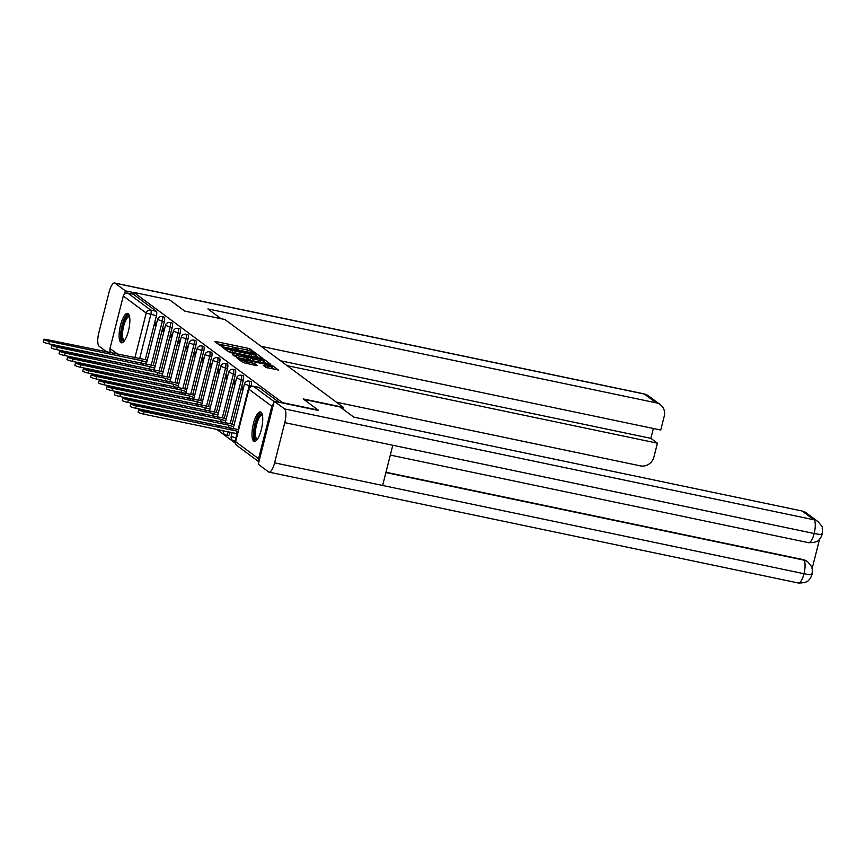 <?xml version="1.0" encoding="UTF-8"?>
<svg xmlns="http://www.w3.org/2000/svg" width="866" height="866" viewBox="0 0 866 866"><rect width="100%" height="100%" fill="white"/><g stroke="black" fill="none" stroke-linecap="round" stroke-linejoin="round"><path stroke-width="1.3" d="M254.474 352.906L255.362 352.906L250.079 348.987L247.817 348.251L216.002 341.583L214.736 341.583L220.018 345.502L222.54 346.086L221.804 345.512A6.062 0.79 14.2 0 1 221.588 345.209A6.062 0.79 14.2 0 1 225.874 345.512L228.527 346.075A6.062 0.79 14.2 0 1 235.769 348.435L238.247 348.955A6.062 0.79 14.2 0 1 238.031 348.652A6.062 0.79 14.2 0 1 242.307 348.955L244.959 349.518A6.062 0.79 14.2 0 1 252.212 351.877L254.474 352.906M128.146 313.633A15.036 4.514 -78.2 0 0 127.562 313.373A15.036 4.514 -78.2 0 0 120.287 326.168A15.036 4.514 -78.2 0 0 120.829 342.546A15.036 4.514 -78.2 0 0 121.402 342.817A15.036 4.514 -78.2 0 0 128.677 330.022A15.036 4.514 -78.2 0 0 128.146 313.633M261.023 412.205A15.036 4.514 -78.2 0 0 260.45 411.935A15.036 4.514 -78.2 0 0 253.175 424.73A15.036 4.514 -78.2 0 0 253.706 441.119A15.036 4.514 -78.2 0 0 254.279 441.379A15.036 4.514 -78.2 0 0 261.554 428.583A15.036 4.514 -78.2 0 0 261.023 412.205M265.884 367.336L278.408 370.042L272.476 365.593L270.214 364.857L237.057 358.102L243 362.54L256.044 365.539L257.31 365.539L254.799 363.677L247.189 361.826A5.066 0.66 14.2 0 1 240.954 359.596A5.066 0.66 14.2 0 1 244.526 359.845L265.472 364.24A5.066 0.66 14.2 0 1 271.707 366.459A5.066 0.66 14.2 0 1 268.135 366.21L263.307 365.376L265.884 367.336M133.862 292.405L169.693 299.917L184.783 311.111L224.933 319.522L343.337 407.334L303.176 398.923L318.266 410.116L282.435 402.614L133.862 292.405L133.396 294.267L127.811 293.098L150.749 310.115A3.854 1.158 101.8 0 1 150.825 314.564L139.643 358.74M261.619 358.481L262.885 358.481L257.018 354.129L254.756 353.393L221.599 346.627L227.541 351.076L229.804 351.812L261.619 358.481M264.747 359.866L270.614 364.218L269.348 364.207L237.533 357.55L232.683 354.854L246.929 357.647L248.261 357.745L246.529 356.413L229.209 352.278L262.485 359.119L264.747 359.866L264.282 361.717L266.977 363.72M137.791 370.832L138.603 371.427M145.694 376.688L146.506 377.295M153.596 382.555L154.397 383.151M161.498 388.412L162.299 389.007M169.4 394.268L170.201 394.864M177.292 400.135L178.104 400.731M185.194 405.992L185.995 406.587M193.096 411.848L193.897 412.443M200.999 417.715L201.8 418.31M208.901 423.571L209.702 424.167M216.792 429.428L235.476 443.284M273.591 403.837A3.854 3.648 126.6 0 0 271.848 406.251L258.577 458.709A3.854 3.648 126.6 0 0 258.977 461.567M133.396 294.267L156.335 311.284A3.854 1.158 101.8 0 1 156.41 315.733L145.293 359.639M112.699 353.393L111.303 352.354A3.854 3.648 -53.4 0 1 109.993 348.5L123.275 296.042A3.854 3.648 -53.4 0 1 127.811 293.098M164.497 329.221L163.371 328.387L162.667 331.169L163.934 331.429M155.111 366.286L153.942 365.658M172.388 335.077L171.273 334.244L170.57 337.026L171.836 337.296M163.014 372.153L161.845 371.514M180.29 340.933L179.165 340.111L178.461 342.882L179.738 343.153M170.916 378.009L169.736 377.37M188.193 346.801L187.067 345.967L186.363 348.749L187.63 349.009M178.818 383.865L177.638 383.227M196.095 352.657L194.969 351.823L194.265 354.605L195.532 354.865M186.71 389.722L185.541 389.094M203.997 358.513L202.871 357.68L202.168 360.462L203.434 360.732M194.612 395.589L193.443 394.95M211.889 364.38L210.774 363.547L210.07 366.329L211.336 366.589M202.514 401.445L201.334 400.806M219.791 370.237L218.665 369.403L217.961 372.185L219.228 372.445M210.416 407.301L209.236 406.674M227.693 376.093L226.567 375.259L225.864 378.041L227.13 378.312M218.308 413.169L217.139 412.53M235.595 381.96L234.47 381.127L233.766 383.898L235.032 384.168M226.21 419.025L225.041 418.386M243.487 387.816L242.372 386.983L241.668 389.765L242.935 390.025M234.112 424.881L232.943 424.253M251.205 386.052L249.224 385.641A3.854 1.158 101.8 0 0 249.007 381.116L250.978 381.527A3.854 1.158 -78.2 0 1 251.205 386.052L251.118 386.398M243.303 380.196L241.322 379.773A3.854 1.158 101.8 0 0 241.105 375.249L243.086 375.671A3.854 1.158 -78.2 0 1 243.303 380.196L232.196 424.091M230.139 432.221L228.05 432.231A3.854 1.158 101.8 0 1 226.253 435.252A3.854 1.158 101.8 0 1 226.102 435.187M235.4 374.329L233.419 373.917A3.854 1.158 101.8 0 0 233.203 369.392L235.184 369.804A3.854 1.158 -78.2 0 1 235.4 374.329L224.294 418.235M227.509 368.472L225.528 368.061A3.854 1.158 101.8 0 0 225.301 363.536L227.282 363.947A3.854 1.158 -78.2 0 1 227.509 368.472L216.392 412.378M219.607 362.616L217.626 362.194A3.854 1.158 101.8 0 0 217.398 357.669L219.379 358.091A3.854 1.158 -78.2 0 1 219.607 362.616L208.5 406.511M211.705 356.749L209.724 356.337A3.854 1.158 101.8 0 0 209.507 351.812L211.488 352.224A3.854 1.158 -78.2 0 1 211.705 356.749L200.598 400.655M203.802 350.892L201.821 350.481A3.854 1.158 101.8 0 0 201.605 345.956L203.586 346.368A3.854 1.158 -78.2 0 1 203.802 350.892L192.696 394.799M195.911 345.036L193.93 344.625A3.854 1.158 101.8 0 0 193.703 340.089L195.684 340.511A3.854 1.158 -78.2 0 1 195.911 345.036L184.794 388.931M188.009 339.18L186.028 338.758A3.854 1.158 101.8 0 0 185.8 334.233L187.781 334.644A3.854 1.158 -78.2 0 1 188.009 339.18L176.902 383.075M180.106 333.313L178.125 332.901A3.854 1.158 101.8 0 0 177.898 328.376L179.879 328.788A3.854 1.158 -78.2 0 1 180.106 333.313L169 377.219M172.204 327.456L170.223 327.045A3.854 1.158 101.8 0 0 170.007 322.52L171.988 322.931A3.854 1.158 -78.2 0 1 172.204 327.456L161.098 371.352M164.302 321.6L162.321 321.178A3.854 1.158 101.8 0 0 162.104 316.653L164.085 317.075A3.854 1.158 -78.2 0 1 164.302 321.6L153.195 365.495M343.337 407.334L342.893 409.066M156.594 323.364L155.469 322.531L154.765 325.302L156.032 325.573M147.209 360.429L146.04 359.791M154.765 325.302L155.891 326.136M228.083 435.598A3.854 1.158 -78.2 0 0 228.234 435.663A3.854 1.158 -78.2 0 0 230.031 432.643M279.004 402.268L259.031 387.459A3.854 1.158 -78.2 0 0 258.88 387.383A3.854 1.158 -78.2 0 0 258.718 387.394M162.667 331.169L163.793 332.003M170.57 337.026L171.684 337.859M178.461 342.882L179.587 343.715M186.363 348.749L187.489 349.583M194.265 354.605L195.391 355.439M202.168 360.462L203.294 361.295M210.07 366.329L211.185 367.162M217.961 372.185L219.087 373.019M225.864 378.041L226.989 378.875M233.766 383.898L234.892 384.731M241.668 389.765L242.794 390.598M239.99 348.554L231.179 346.714M223.547 345.112L217.907 343.932M249.072 350.578L247.676 350.178M259.248 357.983L255.827 355.666M255.091 354.021L225.582 347.656L224.64 347.58L225.409 348.186A6.062 0.79 14.2 0 0 232.662 350.546L251.746 354.551A6.062 0.79 14.2 0 0 256.033 354.854A6.062 0.79 14.2 0 0 255.816 354.551L255.091 354.021M228.083 351.336A6.062 0.79 14.2 0 0 229.468 351.748M253.608 356.803A6.062 0.79 14.2 0 0 255.557 356.705L256.033 354.854M260.32 360.451A5.066 0.66 14.2 0 0 263.892 360.711A5.066 0.66 14.2 0 0 257.657 358.481L248.943 356.846L252.937 358.914L260.32 360.451L259.865 362.226M261.943 362.659A5.066 0.66 14.2 0 0 263.426 362.562L263.892 360.711M248.574 358.643L249.007 356.933M250.999 360.375L248.542 358.795M264.282 361.717L263.708 361.447M269.77 368.418A5.066 0.66 14.2 0 0 271.242 368.321L271.707 366.459M274.706 369.446L271.523 367.216M143.399 364.023L141.494 363.2L142.1 360.786L146.733 362.334M146.484 359.888L47.045 339.634A4.438 0.574 14.2 0 0 43.906 339.418A4.438 0.574 14.2 0 0 49.373 341.366L142.1 360.786M141.494 363.2L48.767 343.78A4.438 0.574 -165.8 0 1 43.3 341.821L43.906 339.418M151.301 369.879L149.396 369.057L150.002 366.643L154.635 368.202M154.386 365.744L54.948 345.502A4.438 0.574 14.2 0 0 51.808 345.274A4.438 0.574 14.2 0 0 57.275 347.223L150.002 366.643M149.396 369.057L56.669 349.637A4.438 0.574 -165.8 0 1 51.202 347.688L51.808 345.274M159.192 375.747L157.298 374.913L157.904 372.51L162.527 374.058M162.278 371.601L62.839 351.358A4.438 0.574 14.2 0 0 59.711 351.131A4.438 0.574 14.2 0 0 65.177 353.09L157.904 372.51M157.298 374.913L64.56 355.493A4.438 0.574 -165.8 0 1 59.105 353.545L59.711 351.131M221.079 318.71L207.905 308.935L656.244 402.842L644.423 394.062L115.048 283.193L125.353 290.835L133.808 292.611M336.419 402.214L640.299 465.854A11.572 10.933 126.6 0 0 653.917 456.999L657.413 443.186L287.111 365.636M115.048 283.193A11.864 3.551 -78.2 0 0 114.593 282.987A11.864 3.551 -78.2 0 0 109.051 292.286L98.876 332.501A11.864 3.551 -78.2 0 0 99.103 346.216L107.243 352.245M109.69 352.754L110.166 350.892M124.563 293.964L125.353 290.835M261.077 346.324L660.747 430.034L664.233 416.221A11.572 10.933 126.6 0 0 660.325 404.671A11.572 10.933 126.6 0 0 656.244 402.842M280.573 360.786L650.886 438.348L653.375 428.486M650.886 438.348L657.413 443.186M303.782 399.378L340.067 406.977L353.75 417.12L802.089 511.016A11.572 10.933 -53.4 0 1 806.17 512.845L817.991 521.613A11.572 10.933 -53.4 0 0 813.921 519.784L802.089 511.016M274.598 462.845L382.631 485.469L392.807 445.254L284.773 422.63L274.598 462.845A11.864 3.551 -78.2 0 1 269.055 472.143A11.864 3.551 -78.2 0 1 268.601 471.938L258.295 464.284L274.241 401.272L318.201 410.397M284.773 422.63A11.864 3.551 -78.2 0 0 284.546 408.914L274.241 401.272M812.156 568.486L819.582 539.161M385.976 472.241L803.031 559.588A11.572 10.933 -53.4 0 1 807.112 561.417L803.031 559.588M390.317 455.094L808.628 542.701A11.864 3.551 -78.2 0 0 814.148 533.499C820.513 534.777 823.111 534.755 821.942 533.424M817.991 521.613C824.941 529.581 821.217 527.102 822.548 529.094L822.321 534.084L820.762 537.624C818.749 539.074 819.972 542.592 808.628 542.701M269.055 472.143L798.42 583.013A11.864 3.551 -78.2 0 0 803.973 573.714C810.338 575.002 812.925 575.002 811.734 573.725M807.794 561.926C814.928 570.207 810.901 567.252 812.351 569.427L812.135 574.364L810.544 577.968C808.638 579.386 809.548 582.98 798.42 583.013M124.325 340.912A13.012 3.897 101.8 0 1 122.507 325.865A13.012 3.897 101.8 0 1 129.478 316.285M129.608 316.902A12.048 3.616 -78.2 0 0 129.294 316.794A12.048 3.616 -78.2 0 0 123.654 326.233A12.048 3.616 -78.2 0 0 124.358 340.381A12.048 3.616 -78.2 0 0 124.682 340.403M128.32 313.795A14.949 4.482 -78.2 0 0 121.998 325.486A14.949 4.482 -78.2 0 0 122.258 342.741M257.202 439.484A13.012 3.897 101.8 0 1 255.383 424.427A13.012 3.897 101.8 0 1 262.366 414.846M262.485 415.464A12.048 3.616 -78.2 0 0 262.171 415.355A12.048 3.616 -78.2 0 0 256.542 424.795A12.048 3.616 -78.2 0 0 257.234 438.943A12.048 3.616 -78.2 0 0 257.559 438.965M261.196 412.357A14.949 4.482 -78.2 0 0 254.875 424.048A14.949 4.482 -78.2 0 0 255.134 441.303M167.095 381.603L165.19 380.78L165.807 378.366L170.429 379.914M170.18 377.468L70.741 357.214A4.438 0.574 14.2 0 0 67.613 356.998A4.438 0.574 14.2 0 0 73.069 358.946L165.807 378.366M165.19 380.78L72.463 361.36A4.438 0.574 -165.8 0 1 66.996 359.401L67.613 356.998M174.997 387.459L173.092 386.637L173.709 384.223L178.331 385.771M178.082 383.324L78.644 363.081A4.438 0.574 14.2 0 0 75.504 362.854A4.438 0.574 14.2 0 0 80.971 364.803L173.709 384.223M173.092 386.637L80.365 367.216A4.438 0.574 -165.8 0 1 74.898 365.268L75.504 362.854M182.899 393.326L180.994 392.493L181.6 390.09L186.233 391.638M185.984 389.18L86.546 368.938A4.438 0.574 14.2 0 0 83.407 368.71A4.438 0.574 14.2 0 0 88.873 370.67L181.6 390.09M180.994 392.493L88.267 373.073A4.438 0.574 -165.8 0 1 82.8 371.124L83.407 368.71M190.791 399.183L188.896 398.36L189.502 395.946L194.125 397.494M193.887 395.048L94.448 374.794A4.438 0.574 14.2 0 0 91.309 374.577A4.438 0.574 14.2 0 0 96.776 376.526L189.502 395.946M188.896 398.36L96.158 378.929A4.438 0.574 -165.8 0 1 90.703 376.981L91.309 374.577M198.693 405.039L196.799 404.216L197.405 401.802L202.027 403.35M201.778 400.904L102.34 380.661A4.438 0.574 14.2 0 0 99.211 380.434A4.438 0.574 14.2 0 0 104.678 382.382L197.405 401.802M196.799 404.216L104.061 384.796A4.438 0.574 -165.8 0 1 98.594 382.837L99.211 380.434M206.595 410.906L204.69 410.073L205.307 407.67L209.929 409.217M209.68 406.76L110.242 386.517A4.438 0.574 14.2 0 0 107.113 386.29A4.438 0.574 14.2 0 0 112.569 388.249L205.307 407.67M204.69 410.073L111.963 390.653A4.438 0.574 -165.8 0 1 106.496 388.704L107.113 386.29M214.497 416.762L212.592 415.94L213.198 413.526L217.831 415.074M217.583 412.627L118.144 392.374A4.438 0.574 14.2 0 0 115.005 392.157A4.438 0.574 14.2 0 0 120.471 394.106L213.198 413.526M212.592 415.94L119.865 396.509A4.438 0.574 -165.8 0 1 114.399 394.56L115.005 392.157M222.4 422.619L220.494 421.796L221.101 419.382L225.734 420.93M225.485 418.484L126.046 398.241A4.438 0.574 14.2 0 0 122.907 398.014A4.438 0.574 14.2 0 0 128.374 399.962L221.101 419.382M220.494 421.796L127.767 402.376A4.438 0.574 -165.8 0 1 122.301 400.417L122.907 398.014M230.291 428.475L228.397 427.652L229.003 425.249L233.625 426.797M233.376 424.34L133.949 404.097A4.438 0.574 14.2 0 0 130.809 403.87A4.438 0.574 14.2 0 0 136.276 405.818L229.003 425.249M228.397 427.652L135.659 408.232A4.438 0.574 -165.8 0 1 130.203 406.284L130.809 403.87M237.381 434.061L236.299 433.509L236.905 431.106L237.988 431.647M238.507 429.623L141.84 409.954A4.438 0.574 14.2 0 0 138.712 409.726A4.438 0.574 14.2 0 0 144.178 411.686L236.905 431.106M236.299 433.509L143.561 414.089A4.438 0.574 -165.8 0 1 138.095 412.14L138.712 409.726M271.848 406.251L248.91 389.235L235.639 441.692L258.577 458.709M156.41 315.733L146.213 313.059L123.275 296.042M134.836 358.026L146.213 313.059A3.854 3.648 -53.4 0 1 150.749 310.115L156.335 311.284M109.993 348.5L118.122 354.53M125.224 359.791L126.025 360.386M249.007 381.116A3.854 3.854 0 0 0 244.472 383.941L249.224 385.641L238.118 429.536M237.013 433.909L235.953 438.088A3.854 1.158 101.8 0 1 234.145 441.108A3.854 1.158 101.8 0 1 234.004 441.043M236.342 438.174L231.2 436.388A3.854 3.854 0 0 0 234.145 441.108L235.52 441.4M241.105 375.249A3.854 3.854 0 0 0 236.57 378.085L241.322 379.773L230.215 423.68M228.159 431.809L223.677 430.867M233.203 369.392A3.854 3.854 0 0 0 228.678 372.218L233.419 373.917L222.313 417.823M225.301 363.536A3.854 3.854 0 0 0 220.776 366.361L225.528 368.061L214.411 411.956M217.398 357.669A3.854 3.854 0 0 0 212.874 360.505L217.626 362.194L206.519 406.1M209.507 351.812A3.854 3.854 0 0 0 204.971 354.638L209.724 356.337L198.617 400.244M201.605 345.956A3.854 3.854 0 0 0 197.069 348.781L201.821 350.481L190.715 394.376M193.703 340.089A3.854 3.854 0 0 0 189.178 342.925L193.93 344.625L182.813 388.52M185.8 334.233A3.854 3.854 0 0 0 181.275 337.058L186.028 338.758L174.921 382.664M177.898 328.376A3.854 3.854 0 0 0 173.373 331.202L178.125 332.901L167.019 376.797M170.007 322.52A3.854 3.854 0 0 0 165.471 325.345L170.223 327.045L159.117 370.94M162.104 316.653A3.854 3.854 0 0 0 157.569 319.489L162.321 321.178L151.214 365.084M148.205 373.441L144.676 372.272M156.107 379.297L152.578 378.139M163.999 385.164L160.481 383.995M171.901 391.021L168.383 389.852M179.803 396.877L176.274 395.719M187.706 402.744L184.177 401.575M195.597 408.6L192.079 407.431M203.499 414.457L199.981 413.288M211.401 420.313L207.883 419.155M219.304 426.18L215.775 425.011M259.031 387.459L253.446 386.29L274.143 401.64M253.099 386.225A3.854 1.158 101.8 0 1 253.305 386.214A3.854 1.158 101.8 0 1 253.446 386.29A3.854 3.648 -53.4 0 0 248.91 389.235L235.498 441.498A3.854 3.854 0 0 0 236.938 445.546L258.912 461.838M236.938 445.546A3.854 3.648 126.6 0 1 235.639 441.692L235.498 441.498M133.18 365.658L136.698 366.827M215.807 342.373L216.002 341.583M247.351 350.08L247.817 348.251M249.635 350.762L250.079 348.987M222.735 347.515L222.941 346.725M256.553 355.98L257.018 354.129M224.413 348.76L224.695 347.645M225.128 349.29L225.409 348.186M232.207 352.321L232.662 350.546M251.302 356.316L251.746 354.551M233.82 355.742L234.026 354.952M246.474 359.422L246.929 357.647M262.311 359.791L262.485 359.119M250.198 360.029L250.675 358.167M252.493 360.678L252.937 358.914M264.444 366.264L264.639 365.474M267.691 367.974L268.135 366.21M246.745 363.59L247.189 361.826M252.093 364.716L252.536 362.941M254.42 365.203L254.799 363.677M238.204 358.989L238.399 358.199M270.051 365.517L270.214 364.857M272.011 367.455L272.476 365.593M141.569 363.255L142.176 360.841M48.767 343.78L49.373 341.366M149.472 369.111L150.078 366.708M56.669 349.637L57.275 347.223M157.374 374.978L157.98 372.564M64.56 355.493L65.177 353.09M660.325 404.671L648.504 395.892A11.572 10.933 -53.4 0 0 644.423 394.062A11.864 3.551 -78.2 0 0 643.968 393.857L114.593 282.987M284.546 408.914L813.921 519.784A11.864 3.551 -78.2 0 1 814.148 533.499L392.807 445.254M385.89 472.587L803.713 560.096A11.864 3.551 -78.2 0 1 803.973 573.714L382.631 485.469M165.265 380.834L165.882 378.42M72.463 361.36L73.069 358.946M173.168 386.691L173.785 384.288M80.365 367.216L80.971 364.803M181.07 392.558L181.676 390.144M88.267 373.073L88.873 370.67M188.972 398.414L189.578 396M96.158 378.929L96.776 376.526M196.874 404.27L197.48 401.867M104.061 384.796L104.678 382.382M204.766 410.127L205.383 407.724M111.963 390.653L112.569 388.249M212.668 415.994L213.274 413.58M119.865 396.509L120.471 394.106M220.57 421.85L221.176 419.436M127.767 402.376L128.374 399.962M228.472 427.707L229.079 425.303M135.659 408.232L136.276 405.818M236.375 433.574L236.981 431.16M143.561 414.089L144.178 411.686M146.159 364.608L157.569 319.489M228.234 435.663L226.253 435.252A3.854 3.854 0 0 1 223.244 430.781M154.061 370.464L165.471 325.345M161.953 376.32L173.373 331.202M169.855 382.177L181.275 337.058M177.757 388.044L189.178 342.925M185.66 393.9L197.069 348.781M193.562 399.756L204.971 354.638M201.453 405.624L212.874 360.505M209.356 411.48L220.776 366.361M217.258 417.336L228.678 372.218M225.16 423.203L236.57 378.085M231.2 436.388L232.153 432.643M233.051 429.06L244.472 383.941M258.88 387.383L253.305 386.214A3.854 3.854 0 0 0 248.769 389.05M119.8 358.654L120.601 359.249M127.703 364.51L128.504 365.106M237.836 349.42L238.031 348.652M221.404 345.978L221.588 345.209M224.359 348.717L224.64 347.58M247.795 359.596L248.261 357.745M248.466 358.697L248.943 356.846M240.651 360.797L240.954 359.596M648.504 395.892L643.968 393.857"/></g></svg>
